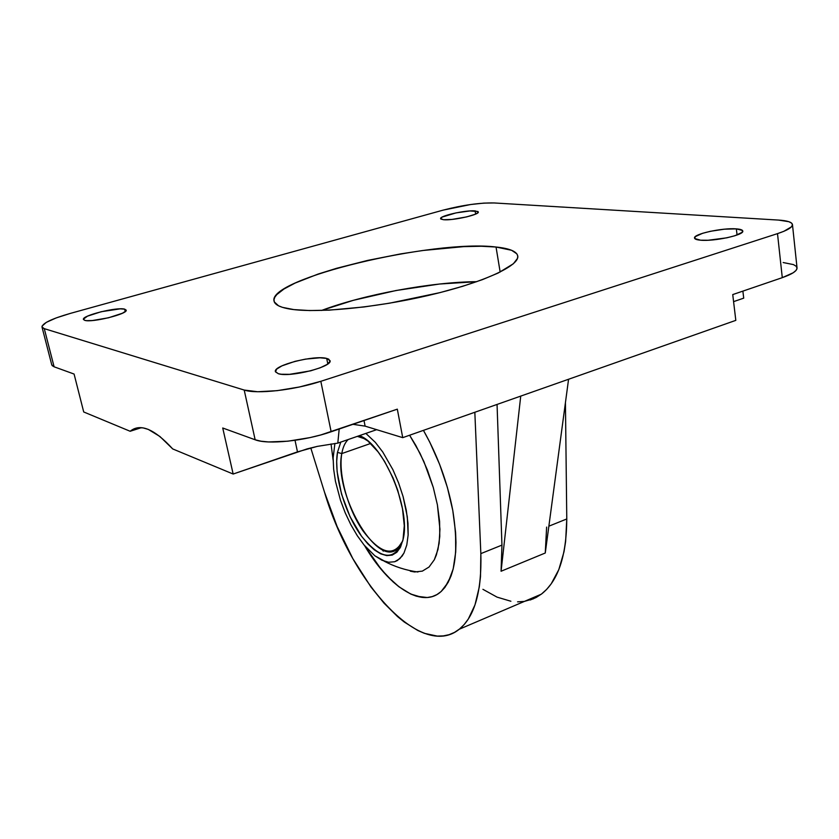 <?xml version="1.0" encoding="UTF-8"?>
<svg xmlns="http://www.w3.org/2000/svg" width="839" height="839" viewBox="0 0 839 839"><rect width="100%" height="100%" fill="white"/><g stroke="black" fill="none" stroke-linecap="round" stroke-linejoin="round"><path stroke-width="1.26" d="M452.777 510.437C459.373 552.062 455.053 579.466 439.793 592.659C420.538 608.065 388.163 585.905 364.608 545.675L375.673 562.34L387.178 576.099L398.997 586.818L410.732 594.043L421.965 597.389L427.25 597.525L432.242 596.592L436.888 594.599L441.136 591.537L448.236 582.245L453.186 568.957L455.692 552.093L455.577 532.314L452.777 510.437L447.376 487.407L439.594 464.303L429.788 442.184L423.433 430.365C437.633 455.462 447.407 482.152 452.777 510.437C459.373 552.062 455.053 579.466 439.793 592.659C420.538 608.065 388.163 585.905 364.608 545.675L381.367 569.566L393.072 581.867L398.997 586.818L410.732 594.043L416.438 596.214L427.25 597.525L432.242 596.592L436.888 594.599L441.136 591.537L444.932 587.405L451.004 576.078L453.186 568.957L455.692 552.093L455.976 542.529L455.577 532.314L452.777 510.437C447.407 482.152 437.633 455.462 423.433 430.365L429.788 442.184L439.594 464.303L447.376 487.407L452.777 510.437M333.125 460.097L331.038 443.936L333.125 460.097M437.402 504.868L439.94 529.252L439.122 543.315L436.385 554.925L434.34 559.728L429.044 567.017L422.332 571.128L414.56 571.967L422.332 571.128L429.044 567.017L434.34 559.728L437.979 549.461L439.772 536.53L439.605 521.533L437.402 504.868L433.291 487.501L437.402 504.868M383.318 551.139L381.85 549.367L383.318 551.139M409.61 435.231L415.882 445.53L423.894 461.586L433.291 487.501L427.408 470.05L420.056 453.406L409.61 435.231M410.323 571.181L414.56 571.967M475.105 210.883L478.303 211.963C479.761 214.669 452.756 220.73 443.6 219.724L452.022 219.419L466.599 216.913L475.147 214.291L477.957 212.687L477.926 211.491L469.924 210.946L455.934 212.907L442.163 217.081L440.601 218.518L440.894 219.073L443.6 219.724L440.601 218.664C439.3 215.917 465.697 209.991 475.105 210.883L475.64 214.081L475.105 210.883M496.038 247.023C509.462 248.396 516.698 251.364 517.747 255.937C519.855 265.753 482.834 282.837 427.932 295.538C373.135 308.28 312.056 313.692 287.567 308.626C279.261 306.938 274.752 304.431 274.049 301.096C267.473 278.632 433.952 239.209 496.038 247.023L500.159 272.056L496.038 247.023L481.292 246.257L463.736 246.624L422.814 250.504L400.78 253.871L367.681 260.405L336.565 268.312L318.023 274.091L295.118 283.068L283.991 288.983L276.807 294.583L274.825 297.195L273.986 299.659L274.311 301.925L278.548 305.805L282.47 307.357L293.828 309.591L309.601 310.556L329.234 310.147L364.136 306.948L389.516 303.194L440.003 292.612L462.74 286.277L482.394 279.649L498.167 273.032L513.374 263.761L517.506 258.37L517.757 255.979L516.834 253.829L511.601 250.284L496.038 247.023M326.696 358.431L330.031 360.623C332.915 366.716 289.99 377.676 278.359 373.722L275.412 371.646C272.895 365.447 314.489 354.813 326.696 358.431L327.808 363.927L326.696 358.431L319.942 357.792L305.48 359.123L295.034 361.347L281.894 365.877L276.723 369.066L275.454 371.824L278.359 373.722L281.285 374.246L289.539 374.33L310.671 370.828L320.194 367.797L326.958 364.514L329.958 361.494L328.794 359.197L326.696 358.431M736.348 228.869C740.418 229.173 742.567 229.907 742.788 231.061C744.392 235.004 714.062 241.58 700.565 240.195C696.737 239.86 694.723 239.146 694.524 238.045C693.119 234.081 722.515 227.652 736.348 228.869L737.062 235.004L736.348 228.869L724.382 229.183L710.57 231.26L702.579 233.305L695.321 236.619L694.734 238.528L700.565 240.195L708.137 240.248L726.826 237.815L734.985 235.707L742.148 232.33L742.484 230.452L736.348 228.869M124.665 309.151L126.154 310.105C128.377 313.828 91.86 322.9 84.739 320.351L83.428 319.449C81.477 315.653 117.145 306.791 124.665 309.151L125.242 311.584L124.665 309.151L120.176 308.846L101.246 311.709L87.466 316.167L83.428 319.135L84.739 320.351L86.595 320.645L92.342 320.54L108.493 317.792L122.389 313.251L125.703 311.164L126.165 310.315L124.665 309.151M281.443 290.724L280.278 291.532M501.072 571.244L520.736 396.102L501.072 571.244L501.953 545.109L501.072 571.244L545.266 553.006L568.569 379.259L545.266 553.006L501.072 571.244M497.055 404.44L501.953 545.109L480.841 553.625L474.832 412.264L480.841 553.625C481.827 591.474 474.643 616.665 459.3 629.219C420.79 660.597 350.964 582.151 324.494 492.147L337.068 526.399L352.8 558.554L370.974 587.017L384.021 603.168L397.508 616.55L404.304 622.056L417.832 630.509L424.461 633.351L437.245 636.088L443.296 635.91L449.064 634.693L454.497 632.396L459.541 629.019L464.156 624.573L468.298 619.056L474.979 604.919L479.3 586.901L480.495 576.571L480.841 553.625L501.953 545.109L497.055 404.44M546.42 540.505L545.266 553.006L546.629 527.091M310.776 447.921L324.494 492.147L310.776 447.921M792.467 224.6L797.04 267.893C797.144 270.913 792.226 274.164 782.284 277.657L732.741 294.583L735.813 320.362L732.741 294.583L782.284 277.657L777.501 233.63L783.836 231.323L791.45 226.834L792.467 224.831L791.596 223.101L788.88 221.706L778.561 220.08L494.077 202.954L778.561 220.08C787.328 220.647 791.964 222.146 792.467 224.579C792.53 227.285 787.548 230.295 777.501 233.63L320.823 381.305L299.397 386.989L277.09 390.67L257.646 391.74L244.201 390.051L255.15 439.772C267.662 444.817 304.809 440.999 331.143 431.77L320.823 381.305C294.122 390.145 256.661 394.351 244.201 390.051L255.15 439.772L222.734 428.005L233.158 474.035L307.095 448.896L317.278 446.39L337.802 443.128L376.669 429.673L337.802 443.128L339.187 429.023L337.802 443.128L317.278 446.39L297.478 451.875L295.024 440.318L297.478 451.875L233.158 474.035L172.719 448.938L233.158 474.035L222.734 428.005L255.15 439.772L260.971 441.199L268.574 441.943L287.882 441.199L309.969 437.612L320.897 434.917L397.319 409.159L402.73 437.654L365.112 426.139L352.978 424.314L365.112 426.139L364.011 420.538L365.112 426.139L402.73 437.654L397.319 409.159L331.143 431.77L320.823 381.305L777.501 233.63L782.284 277.657L793.201 272.769L796.064 270.389L797.05 268.176L796.159 266.225L793.442 264.6L783.154 262.534M530.217 600L536.069 597.525L541.554 593.991L546.619 589.429L551.213 583.829L558.805 569.65L564.007 551.747L565.622 541.533L566.776 518.963L548.863 526.189L566.776 518.963L565.434 402.615L566.776 518.963C566.535 556.131 558.05 581.207 541.302 594.19L533.258 598.857L524.501 601.364M482.918 589.324L497.055 597.127L510.888 601.248M517.569 601.846L524.029 601.437M735.813 320.362L402.73 437.654L735.813 320.362M74.084 374.047L83.711 411.97L130.16 431.267L83.711 411.97L74.084 374.047L54.105 366.8L74.084 374.047M141.372 427.68L130.16 431.267C140.186 422.992 154.366 428.876 172.719 448.938L159.924 436.5L148.293 429.4L143.06 427.89L138.267 427.722L133.957 428.855L130.16 431.267L141.372 427.68M476.772 281.684L439.72 284.002L396.102 290.504L353.345 300.32L321.536 310.461C363.822 294.499 431.582 281.946 476.772 281.684M743.711 298.149L733.59 301.641L743.711 298.149L742.882 291.123L743.711 298.149M52.123 365.573L54.105 366.8L44.278 328.657L54.105 366.8L51.766 364.881L42.002 327.021C42.422 323.235 51.861 318.715 70.319 313.408L443.149 210.128C462.761 205.083 479.73 202.692 494.077 202.954L483.82 203.111L470.606 204.527L443.149 210.128L70.319 313.408L56.255 317.897L46.302 322.365L42.034 326.151L42.328 327.598L44.278 328.657L41.992 326.99M244.201 390.051L44.278 328.657L244.201 390.051M365.28 439.007L357.362 436.364L365.28 439.007M348.154 439.552C345.018 442.573 342.899 447.25 341.788 453.574L337.467 452.399L340.76 442.111L337.467 452.399L341.788 453.574C342.899 447.25 345.018 442.573 348.154 439.552M359.396 435.661C383.203 443.569 410.879 508.413 403.213 538.932L400.518 547.143L396.857 552.251L392.212 555.103L386.758 555.617L380.728 553.845L374.351 549.891L367.87 543.924L361.525 536.205L350.062 516.709L341.536 494.161L337.121 471.686L336.68 461.46L337.467 452.399C333.597 475.021 344.651 513.216 361.525 536.205C381.221 560.305 395.043 561.543 402.993 539.928L404.283 525.759L402.489 508.686L397.738 490.28L393.134 478.125L384.556 461.377L378.085 451.875L367.943 441.062L359.396 435.661M370.639 443.474L341.788 453.574L370.639 443.474M406.789 544.993L408.142 534.946L407.974 523.179L406.275 510.259L403.098 496.594L398.577 482.897L392.893 469.662L382.741 451.98L375.348 442.373L365.867 433.417L375.348 442.373L382.741 451.98L392.893 469.662L398.577 482.897L403.098 496.594L407.314 516.834L408.142 534.946L406.789 544.993L403.978 553.016L406.789 544.993M334.908 443.443L333.135 457.8L333.639 469.169L335.464 481.345L340.519 500.39L345.259 512.944L350.891 524.794L357.267 535.67L364.116 545.077L374.844 555.785L385.332 561.553L388.625 562.256L394.697 561.742L399.899 558.627L403.978 553.016L402.091 556.131L397.413 560.515L394.697 561.742L388.625 562.256L381.934 560.232L374.844 555.785L364.116 545.077L357.267 535.67L350.891 524.794L345.259 512.944L340.519 500.39L335.464 481.345L333.639 469.169L333.135 457.8L334.908 443.443M402.762 540.893L397.12 549.209C376.187 567.615 333.398 492.074 341.788 453.574C338.211 474.203 347.703 508.665 362.836 530.678C380.434 553.96 393.743 557.369 402.762 540.893M459.3 629.219L541.302 594.19M361.84 437.402L359.176 435.735M417.937 572.009C405.992 570.363 394.708 566.734 384.073 561.134M400.014 548.087L397.12 549.209"/></g></svg>
